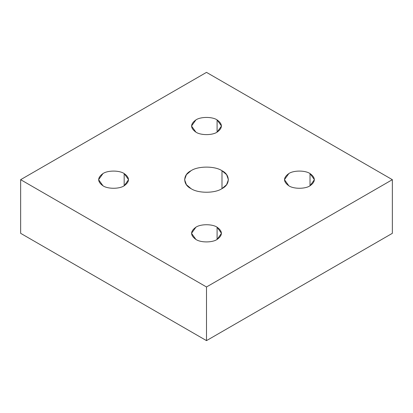 <?xml version="1.0" encoding="UTF-8"?>
<svg xmlns="http://www.w3.org/2000/svg" width="413" height="413" viewBox="0 0 413 413"><rect width="100%" height="100%" fill="white"/><g stroke="black" fill="none" stroke-linecap="round" stroke-linejoin="round"><path stroke-width="0.62" d="M217.093 132.139L217.093 119.909C212.323 116.611 200.677 116.611 195.907 119.909L191.518 126.027L195.907 132.139C200.677 135.438 212.323 135.438 217.093 132.139L221.482 126.027L217.093 119.909L217.093 132.139C212.323 135.438 200.677 135.438 195.907 132.139C190.192 128.066 190.192 123.988 195.907 119.909C200.677 116.611 212.323 116.611 217.093 119.909C222.808 123.988 222.808 128.066 217.093 132.139M124.168 185.793L124.168 173.558C119.398 170.259 107.752 170.259 102.982 173.558L98.593 179.676L102.982 185.793C107.752 189.092 119.398 189.092 124.168 185.793L128.557 179.676L124.168 173.558L124.168 185.793C119.398 189.092 107.752 189.092 102.982 185.793C97.267 181.715 97.267 177.636 102.982 173.558C107.752 170.259 119.398 170.259 124.168 173.558C129.883 177.636 129.883 181.715 124.168 185.793M217.093 239.442L217.093 227.207C212.323 223.908 200.677 223.908 195.907 227.207L191.518 233.324L195.907 239.442C200.677 242.741 212.323 242.741 217.093 239.442L221.482 233.324L217.093 227.207L217.093 239.442C212.323 242.741 200.677 242.741 195.907 239.442C190.192 235.364 190.192 231.285 195.907 227.207C200.677 223.908 212.323 223.908 217.093 227.207C222.808 231.285 222.808 235.364 217.093 239.442M310.018 185.793L310.018 173.558C305.248 170.259 293.602 170.259 288.832 173.558L284.443 179.676L288.832 185.793C293.602 189.092 305.248 189.092 310.018 185.793L314.407 179.676L310.018 173.558L310.018 185.793C305.248 189.092 293.602 189.092 288.832 185.793C283.117 181.715 283.117 177.636 288.832 173.558C293.602 170.259 305.248 170.259 310.018 173.558C315.733 177.636 315.733 181.715 310.018 185.793M221.987 188.617L221.987 170.734C215.018 165.907 197.982 165.907 191.012 170.734L186.397 174.653L184.596 179.676L186.397 184.699L191.012 188.617C197.982 193.439 215.018 193.439 221.987 188.617L226.603 184.699L228.404 179.676L226.603 174.653L221.987 170.734L221.987 188.617C215.018 193.439 197.982 193.439 191.012 188.617C182.66 184.59 182.66 174.756 191.012 170.734C197.982 165.907 215.018 165.907 221.987 170.734C230.34 174.756 230.34 184.59 221.987 188.617M206.5 72.373L392.35 179.676L392.35 233.324L392.35 179.676L206.5 286.973L206.5 340.627L392.35 233.324L206.5 340.627L206.5 286.973L20.65 179.676L20.65 233.324L206.5 340.627L20.65 233.324L20.65 179.676L206.5 72.373L20.65 179.676L206.5 286.973L392.35 179.676L206.5 72.373"/></g></svg>
